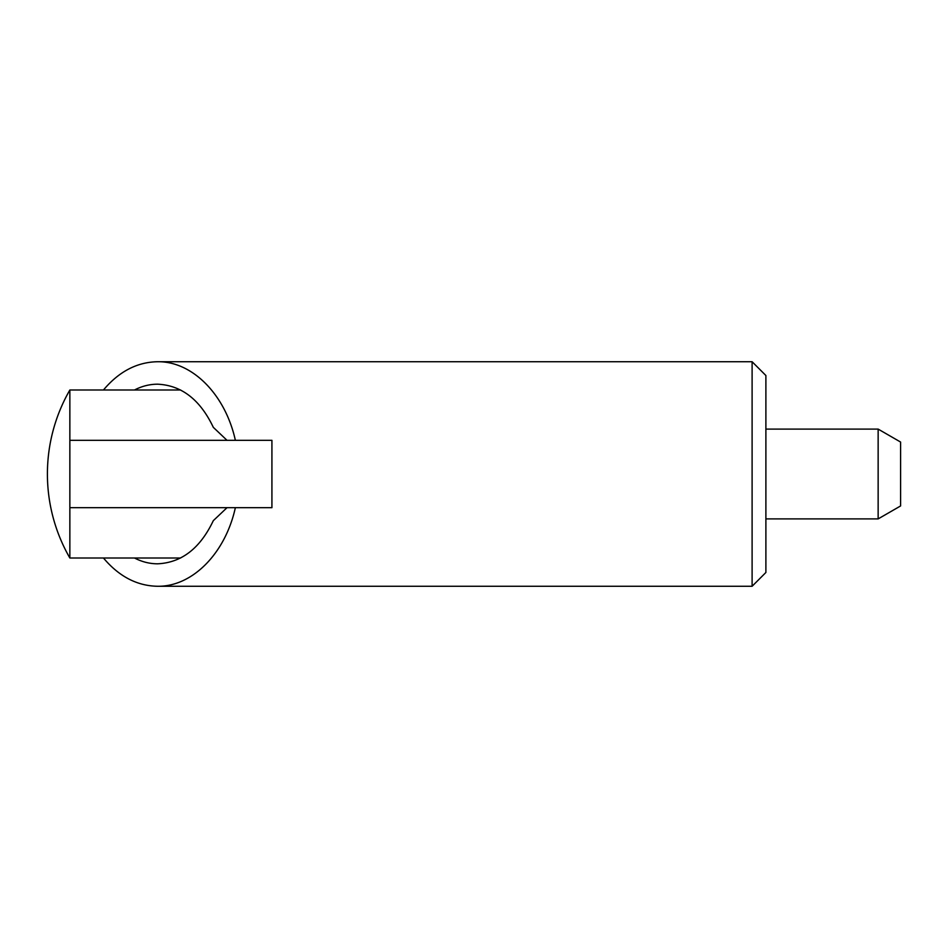 <?xml version="1.0" encoding="UTF-8"?>
<svg xmlns="http://www.w3.org/2000/svg" width="948" height="948" viewBox="0 0 948 948"><rect width="100%" height="100%" fill="white"/><g stroke="black" fill="none" stroke-linecap="round" stroke-linejoin="round"><path stroke-width="1.42" d="M213.312 520.665L227.022 507.678L213.312 520.665C200.158 548.347 181.566 562.721 157.558 563.811C149.618 563.787 141.927 561.856 134.486 558.005M213.312 427.335L227.022 440.322L213.312 427.335C200.158 399.653 181.566 385.279 157.558 384.189C149.618 384.213 141.927 386.144 134.486 389.995M103.451 558.005C118.998 576.479 137.033 585.888 157.558 586.267C192.302 586.812 225.316 553.466 235.365 507.678M235.365 440.322C225.316 394.534 192.302 361.188 157.558 361.733C137.033 362.112 118.998 371.521 103.451 389.995M752.108 586.267L765.889 572.485L765.889 375.515L752.108 361.733L752.108 586.267L157.558 586.267M752.108 361.733L157.558 361.733M180.63 389.995L69.856 389.995L69.856 440.322L271.922 440.322L271.922 507.678L69.856 507.678L69.856 558.005L180.63 558.005M878.144 518.9L878.144 429.1L900.6 442.052L900.6 505.948L878.144 518.9L765.889 518.9M878.144 429.1L765.889 429.1M69.856 507.678L69.856 440.322M69.856 389.995A168.4 168.4 0 0 0 69.856 558.005"/></g></svg>
